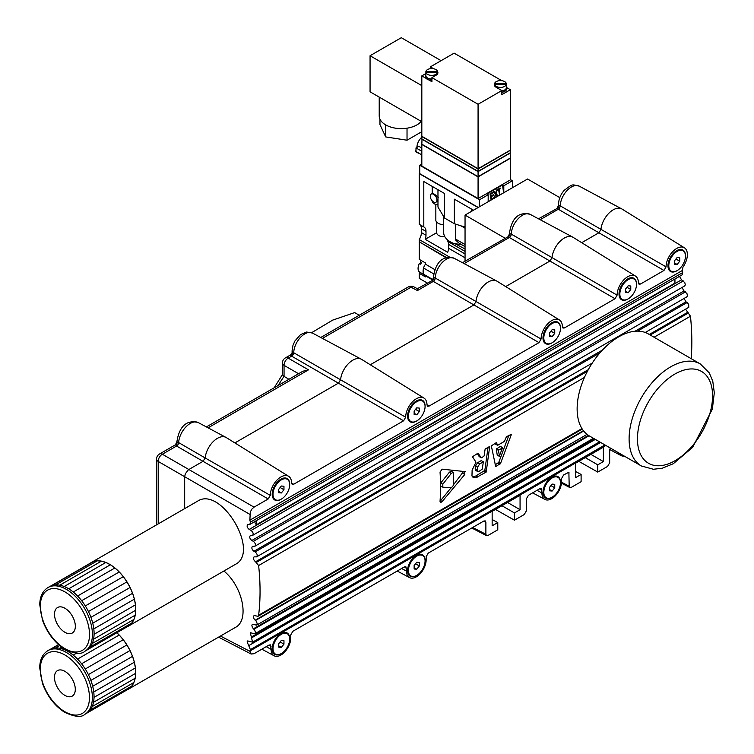 <?xml version="1.0" encoding="UTF-8"?>
<svg xmlns="http://www.w3.org/2000/svg" width="754" height="754" viewBox="0 0 754 754"><rect width="100%" height="100%" fill="white"/><g stroke="black" fill="none" stroke-linecap="round" stroke-linejoin="round"><path stroke-width="1.13" d="M415.605 409.384L419.356 411.552L416.745 414.794L414.144 414.559L414.144 411.09L416.745 407.848L419.356 408.084L419.356 411.552M414.144 413.286L416.745 414.794M408.414 416.133A11.781 6.805 -60 0 1 413.56 404.267A11.781 6.805 -60 0 1 422.636 401.109A11.781 6.805 -60 0 1 425.077 406.51A11.781 6.805 -60 0 1 419.94 418.366A11.781 6.805 -60 0 1 410.855 421.524A11.781 6.805 -60 0 1 408.414 416.133M410.553 421.326A11.781 6.805 -60 0 1 410.233 421.166A11.781 6.805 -60 0 1 407.791 415.765A11.781 6.805 -60 0 1 416.123 401.335A11.781 6.805 -60 0 1 422.014 400.751A11.781 6.805 -60 0 1 422.315 400.949M280.205 641.974L283.956 644.142L281.346 647.384L278.744 647.149L278.744 643.68L281.346 640.438L283.956 640.674L283.956 644.142M278.744 645.876L281.346 647.384M273.014 648.723A11.781 6.805 -60 0 1 278.16 636.866A11.781 6.805 -60 0 1 287.246 633.709A11.781 6.805 -60 0 1 289.687 639.1A11.781 6.805 -60 0 1 284.541 650.956A11.781 6.805 -60 0 1 275.455 654.114A11.781 6.805 -60 0 1 273.014 648.723M275.153 653.916A11.781 6.805 -60 0 1 274.833 653.756A11.781 6.805 -60 0 1 272.392 648.355A11.781 6.805 -60 0 1 280.724 633.926A11.781 6.805 -60 0 1 286.614 633.341A11.781 6.805 -60 0 1 286.925 633.539M627.036 287.321L630.778 289.479L628.176 292.722L625.575 292.486L625.575 289.018L628.176 285.775L630.778 286.011L630.778 289.479M625.575 291.223L628.176 292.722M619.845 294.06A11.781 6.805 -60 0 1 624.991 282.203A11.781 6.805 -60 0 1 634.067 279.046A11.781 6.805 -60 0 1 636.508 284.437A11.781 6.805 -60 0 1 631.362 296.303A11.781 6.805 -60 0 1 622.286 299.461A11.781 6.805 -60 0 1 619.845 294.06M621.984 299.263A11.781 6.805 -60 0 1 621.664 299.093A11.781 6.805 -60 0 1 619.222 293.702A11.781 6.805 -60 0 1 627.554 279.272A11.781 6.805 -60 0 1 633.445 278.688A11.781 6.805 -60 0 1 633.746 278.876M464.794 471.476L464.794 474.464L442.174 501.533L440.581 502.616L440.044 501.391A235.663 136.059 -120 0 0 440.044 472.013L442.174 469.167L465.303 471.627M463.635 471.373L453.625 484.568M451.005 487.829L440.044 501.344M453.135 472.343L451.326 473.371L442.815 484.162L442.815 487.15L451.326 487.857L453.616 485.095A235.663 136.059 60 0 0 453.616 473.597L453.314 472.494L451.175 471.212L449.365 472.24L440.496 483.286M440.242 485.812L442.815 487.15M477.536 467.216L479.685 463.927L483.361 461.806L482.23 469.139L479.224 471.259L477.376 471.316L477.536 467.216L475.463 466.019L475.576 470.317L477.574 471.476M479.685 463.927L477.602 462.73L481.278 460.6L483.361 461.806M497.8 445.228L504.36 441.439L506.396 436.783L511.476 434.219L500.533 463.465L495.689 466.585L491.344 445.878L496.537 442.475M488.045 447.386L484.831 470.402L475.765 476.038L472.428 476.848M477.791 453.295L472.475 456.764L475.991 462.193L472.136 470.072L471.966 475.972L473.22 477.555L475.755 477.8L486.179 472.079L489.704 446.425M478.083 453.229L481.184 457.697L479.167 456.538L477.32 453.569M477.602 462.73L475.463 466.019M481.721 457.763L484.087 455.972L485.133 449.064L489.77 446.387M584.435 377.443L258.622 565.547A235.578 139.528 58.7 0 1 258.622 615.245L258.019 616.291L254.07 615.547L253.467 616.518L254.032 618.883L256.417 621.428L257.246 623.822L256.624 625.141L252.439 624.274L251.845 625.198L252.326 627.469L254.729 630.203L255.465 632.521L254.833 633.784L250.319 632.738L252.571 642.163L247.708 640.919L247.105 641.89L250.403 649.618A235.606 139.547 58.7 0 1 249.866 651.022L251.167 654.038L254.032 653.709L269.027 645.047L270.469 644.877L271.11 649.335A13.892 8.021 120 0 0 274.117 655.773A13.892 8.021 120 0 0 284.776 651.89A13.892 8.021 120 0 0 290.752 637.997L290.752 634.906L292.835 631.296L404.427 566.876L405.859 566.706L406.51 571.164A13.892 8.021 120 0 0 409.516 577.602A13.892 8.021 120 0 0 420.176 573.719A13.892 8.021 120 0 0 426.151 559.826L426.151 556.735L428.234 553.125L483.795 521.052L485.227 520.882L485.878 522.258L485.878 534.284L486.528 535.651L487.961 535.481L497.781 529.808L497.781 522.56L492.155 519.534M685.584 309.197L690.466 316.228A235.578 132.402 61.3 0 1 691.182 358.659M496.471 442.513L497.376 445.058L495.472 443.955L495.34 443.163M499.525 456.132L498.356 450.298L502.484 447.876L499.299 456.227L497.235 455.039L496.292 449.111L500.241 446.443L502.484 447.876M500.533 463.465L498.743 462.428L495.067 464.898M508.875 435.35L498.743 462.428M379.969 119.17L379.969 124.598L385.69 136.917L385.69 124.891A22.092 12.752 180 0 1 379.215 115.871L379.215 97.106M421.25 121.366A22.092 12.752 180 0 1 407.028 128.189L407.028 140.216L385.69 136.917M421.825 131.677L407.028 140.216M407.028 128.189A22.092 12.752 180 0 1 385.69 124.891M421.825 121.705L370.063 91.818L370.063 55.739L401.307 37.7L441.099 60.669M421.825 85.626L370.063 55.739M478.074 207.576L419.224 173.599L419.742 173.297M479.525 206.728L479.525 199.753L419.742 165.239L419.742 173.656L478.281 207.454M559.798 197.633L527.546 179.009L465.048 215.088L465.048 261.204M504.982 238.141L465.048 215.088M419.639 242.034L446.095 257.783M419.224 242.27L419.224 259.348L425.473 262.957L425.473 264.192A8.539 4.929 120 0 0 423.494 267.981L433.757 273.909M420.449 272.59L419.224 273.297L419.224 278.349L427.292 283.004M434.879 269.63L425.473 264.192M419.224 273.297L425.473 276.906L425.473 275.823M423.494 267.981L423.494 274.164L432.881 279.583M423.494 274.164A8.539 4.929 120 0 0 424.643 275.342L432.551 279.913M423.494 273.57A8.247 4.76 -60 0 1 423.079 271.317A8.247 4.76 -60 0 1 423.494 268.575M423.673 274.447L419.789 272.203A8.247 4.76 -60 0 1 418.074 268.424A8.247 4.76 -60 0 1 419.365 263.457L420.619 264.183A8.247 4.76 -60 0 1 421.505 262.646L420.251 261.93A8.247 4.76 -60 0 1 421.298 260.545M435.953 202.213A4.713 2.724 -120 0 0 435.953 196.775A4.713 2.724 -120 0 0 431.241 194.051A4.713 2.724 -120 0 0 430.581 194.758L430.581 198.019A4.713 2.724 -120 0 0 435.953 202.213L437.97 200.875M432.202 200.828L432.202 201.224A6.183 3.572 180 0 0 437.97 204.702M435.84 204.391L435.84 220.536A8.247 4.76 180 0 0 443.701 224.664M444.879 236.775A7.361 4.251 180 0 1 436.651 232.713L436.651 222.053M436.651 232.713L425.209 239.32A9.425 5.438 120 0 0 425.991 235.239L425.991 231.384A9.425 5.438 120 0 0 424.04 227.067A9.425 5.438 120 0 0 423.805 226.945L423.805 181.535L444.511 193.486L444.511 218.019L454.351 223.702L454.351 199.169L473.484 210.215M432.202 193.495L432.202 186.379M438.3 197.378C434.766 194.164 432.73 192.977 432.202 193.825M437.97 189.716L437.97 207.039L444.511 218.019M465.048 228.198L461.09 225.908L454.351 223.702M425.209 239.32L447.706 252.307A9.425 5.438 -60 0 0 448.489 248.226L465.048 257.783M449.742 257.171L419.224 239.555A9.425 5.438 120 0 0 421.411 232.59L421.411 228.745A9.425 5.438 120 0 0 419.686 224.569M419.224 173.599L419.224 224.306L423.805 226.945M455.293 224.079L455.661 240.036L458.611 242.873L465.048 246.643M443.701 217.34L443.701 232.647A22.384 12.922 0 0 0 455.736 244.107L465.048 248.952M461.872 244.814A22.384 12.922 180 0 1 455.736 243.58M465.048 226.756L461.09 225.908M448.489 248.226L448.489 244.371A9.425 5.438 -60 0 0 447.867 241.478L447.867 240.158M419.224 239.555L419.224 241.789L446.632 257.614M447.867 241.478L465.048 251.402M589.421 435.972A58.916 34.147 -60 0 1 587.771 370.629A58.916 34.147 -60 0 1 648.336 333.918L700.306 363.928A58.916 34.147 120 0 0 639.741 400.638A58.916 34.147 120 0 0 641.39 465.981L589.421 435.972M258.622 565.547L255.559 561.777C253.476 559.996 252.976 558.356 254.07 556.857L256.624 556.857C257.708 555.359 257.208 553.719 255.135 551.937L253.928 551.268C251.845 549.487 251.355 547.847 252.439 546.339L254.833 546.264C255.926 544.756 255.427 543.116 253.344 541.334L251.817 540.486C249.734 538.705 249.235 537.065 250.319 535.557L252.571 535.406C253.664 533.898 253.165 532.258 251.082 530.477L249.197 529.431C247.114 527.649 246.615 526.009 247.708 524.501L249.894 524.388L682.2 274.805L682.672 272.599A235.606 132.421 61.3 0 0 682.153 270.592L683.011 267.039A15.071 8.699 120 0 0 684.387 247.783L622.05 209.075A17.417 10.056 120 0 0 621.73 208.896A17.417 10.056 120 0 0 609.034 213.071A17.417 10.056 120 0 0 600.947 229.461L598.883 232.769L557.027 208.5A2.95 2.752 -60 0 0 558.912 205.239A5.891 3.402 180 0 1 558.563 204.089L558.563 205.522L560.194 205.842L666.055 266.869L663.972 270.469L640.495 284.032L638.987 284.154L638.412 282.835A15.071 8.699 120 0 0 635.434 276.049L573.097 237.34A17.417 10.056 120 0 0 572.776 237.152A17.417 10.056 120 0 0 560.081 241.327A17.417 10.056 120 0 0 551.994 257.717L549.93 261.035L508.073 236.756A2.95 2.752 -60 0 0 509.958 233.495A5.891 3.402 180 0 1 509.619 232.355L509.619 233.778L511.25 234.108L617.111 295.134L615.028 298.735L564.463 327.924L562.993 328.075L562.38 326.727A15.071 8.699 120 0 0 559.402 319.941L497.065 281.233A17.417 10.056 120 0 0 496.745 281.053A17.417 10.056 120 0 0 484.049 285.229A17.417 10.056 120 0 0 475.962 301.619L473.898 304.936L432.042 280.658A2.95 2.752 -60 0 0 433.927 277.397A5.891 3.402 180 0 1 433.588 276.247L433.588 277.679L435.218 278L541.08 339.027L538.997 342.627L429.064 406.095L427.593 406.246L426.981 404.898A15.071 8.699 120 0 0 424.002 398.112A15.071 8.699 120 0 0 412.353 401.957A15.071 8.699 120 0 0 405.68 417.198L403.597 420.798L291.647 356.161L290.648 354.87L292.59 352.071L340.563 379.79L338.499 383.107L234.88 442.928M290.648 354.87L285.38 357.905A5.891 3.402 60 0 1 288.216 358.141L308.499 369.846L208.076 427.829M285.38 357.905A5.891 5.891 0 0 0 282.43 363.013L282.43 374.747L284.051 376.378A88.529 51.112 120 0 0 278.235 385.454M508.073 236.756L462.466 262.694M433.588 276.247C434.983 267.378 439.412 254.4 454.219 258.283A15.872 9.161 120 0 0 442.268 262.477A15.872 9.161 120 0 0 435.218 278A2.95 1.791 119.9 0 1 433.135 281.496L417.452 290.554L411.034 287.227A5.891 3.402 -62.6 0 1 413.861 286.869A5.891 5.891 0 0 0 408.197 287.001A5.891 3.402 -120 0 1 411.034 287.227L322.429 338.386M417.452 290.554L417.405 288.707L413.861 286.869M557.027 208.5L538.488 218.801M432.042 280.658L417.405 288.707M424.002 398.112L361.666 359.404A17.417 10.056 120 0 0 361.345 359.224A17.417 10.056 120 0 0 348.659 363.4A17.417 10.056 120 0 0 340.563 379.79L405.68 417.198M538.997 342.627L473.898 304.936L370.28 364.757M290.648 355.426A2.95 2.658 120 0 0 292.59 352.071A5.891 3.402 0 0 1 292.1 350.714L292.995 345.294L294.918 340.968L300.526 334.597L306.558 332.043L312.458 333.051A15.646 9.029 120 0 0 300.62 337.236A15.646 9.029 120 0 0 293.73 352.636A2.95 1.791 120 0 1 291.647 356.161L288.216 358.141A5.891 3.581 -60 0 0 284.051 365.351L284.051 376.378L288.942 379.281M403.597 420.798L293.674 484.266L292.203 484.417L291.591 483.069A15.071 8.699 120 0 0 288.603 476.283A15.071 8.699 120 0 0 276.963 480.128A15.071 8.699 120 0 0 270.281 495.369L268.198 498.969L176.559 446.029A2.95 1.781 119.9 0 0 178.641 442.598L205.173 457.961L203.099 461.278L188.368 469.808L185.305 473.795L184.673 476.726L184.673 508.62M663.972 270.469L598.883 232.769L581.711 242.684M615.028 298.735L549.93 261.035L505.68 286.586M288.603 476.283L226.266 437.574A17.417 10.056 120 0 0 225.946 437.395A17.417 10.056 120 0 0 213.259 441.571A17.417 10.056 120 0 0 205.173 457.961L270.281 495.369M464.144 263.598L509.167 237.604A2.95 1.791 119.9 0 0 511.25 234.108A15.872 9.161 120 0 1 518.3 218.575A15.872 9.161 120 0 1 530.241 214.39C515.444 210.507 511.014 223.476 509.619 232.355M249.866 514.369L158.189 461.439A5.891 3.581 -60 0 1 162.355 454.228L254.032 507.15L251.817 509.167L250.281 512.041L249.866 520.175A235.606 139.547 58.7 0 1 250.403 522.173L249.894 524.388M540.175 219.697L558.12 209.339A2.95 1.791 119.9 0 0 560.194 205.842A15.872 9.161 120 0 1 567.253 190.319A15.872 9.161 120 0 1 579.195 186.125L621.73 208.896M206.398 426.924L302.872 371.232L308.499 369.846M176.559 446.029L175.522 444.756L159.518 453.993A5.891 3.402 60 0 1 162.355 454.228L176.559 446.029M175.371 445.001A2.95 2.875 120 0 0 177.124 441.967L178.641 442.598A16.409 9.472 120 0 1 186.059 426.755A16.409 9.472 120 0 1 198.264 422.57L225.946 437.395M176.992 442.221L177.124 441.967A5.891 3.402 0 0 1 176.992 441.231L175.522 444.756M281.148 653.643A12.375 7.144 -60 0 1 280.931 653.775A12.375 7.144 -60 0 1 272.185 648.723A12.375 7.144 -60 0 1 280.931 633.567L280.931 633.567A12.375 7.144 -60 0 1 289.677 638.864M551.937 497.301A12.375 7.144 -60 0 1 551.73 497.433A12.375 7.144 -60 0 1 542.984 492.381A12.375 7.144 -60 0 1 551.73 477.225L551.73 477.225A12.375 7.144 -60 0 1 560.476 482.522M416.538 575.472A12.375 7.144 -60 0 1 416.331 575.604A12.375 7.144 -60 0 1 407.584 570.552A12.375 7.144 -60 0 1 416.331 555.396L416.331 555.396A12.375 7.144 -60 0 1 425.077 560.693M551.937 342.882A12.375 7.144 -60 0 1 551.73 343.013A12.375 7.144 -60 0 1 542.984 337.962A12.375 7.144 -60 0 1 551.73 322.806L551.73 322.806A12.375 7.144 -60 0 1 560.476 328.103M416.538 421.052A12.375 7.144 -60 0 1 416.331 421.184A12.375 7.144 -60 0 1 407.584 416.133A12.375 7.144 -60 0 1 416.331 400.977L416.331 400.977A12.375 7.144 -60 0 1 425.077 406.274M627.969 298.989A12.375 7.144 -60 0 1 627.762 299.112A12.375 7.144 -60 0 1 619.015 294.06A12.375 7.144 -60 0 1 627.762 278.905L627.762 278.905A12.375 7.144 -60 0 1 636.508 284.201M676.922 270.724A12.375 7.144 -60 0 1 676.715 270.856A12.375 7.144 -60 0 1 667.959 265.804A12.375 7.144 -60 0 1 676.715 250.648L676.715 250.648A12.375 7.144 -60 0 1 685.461 255.945M281.148 499.223A12.375 7.144 -60 0 1 280.931 499.355A12.375 7.144 -60 0 1 272.185 494.304A12.375 7.144 -60 0 1 280.931 479.148L280.931 479.148A12.375 7.144 -60 0 1 289.677 484.445M610.354 448.055L609.666 449.582L609.666 462.815L607.583 466.415L597.762 472.089L597.762 464.832L603.379 461.589L603.379 447.169L575.481 463.276L575.481 477.697L581.108 474.454L575.481 471.429M581.108 474.454L581.108 481.702L571.278 487.376L569.845 487.546L561.466 483.201M495.501 509.459L514.435 520.194L524.266 514.52L526.349 510.92L526.349 498.894L528.431 495.284L539.826 488.705L541.259 488.535L541.909 492.993A13.892 8.021 120 0 0 544.916 499.431A13.892 8.021 120 0 0 555.575 495.548A13.892 8.021 120 0 0 561.551 481.655L561.551 478.564L563.634 474.954L568.874 472.258L569.195 486.179L569.845 487.546M514.435 520.194L514.435 512.937L520.062 509.695L520.062 495.274L492.155 511.382L492.155 525.802L497.781 522.56M618.61 452.824A13.892 8.021 120 0 0 620.947 455.529A13.892 8.021 120 0 0 624.208 456.057M597.762 472.089L578.818 461.354M520.062 509.695L507.574 502.484M514.435 512.937L501.947 505.727M684.387 247.783A15.071 8.699 120 0 0 672.738 251.629A15.071 8.699 120 0 0 666.055 266.869M635.434 276.049A15.071 8.699 120 0 0 623.784 279.894A15.071 8.699 120 0 0 617.111 295.134M268.198 498.969L254.032 507.15M597.762 464.832L585.274 457.621M603.379 461.589L590.891 454.379M559.402 319.941A15.071 8.699 120 0 0 547.753 323.786A15.071 8.699 120 0 0 541.08 339.027M682.002 287.481L684.01 290.959L686.96 293.589L687.459 295.757L686.875 296.831L254.833 546.264M679.514 276.35L681.522 279.828L684.811 282.665L685.311 284.833L684.726 285.907L252.571 535.406M248.801 645.584L600.646 442.447L257.802 640.382L256.812 639.712M605.886 445.473L249.866 651.022M684.019 298.48L686.017 301.798L688.656 304.239L688.788 307.302L645.264 332.486M674.943 278.989L674.943 283.127L256.454 524.746A2.95 1.697 60 0 1 254.786 521.57M682.153 270.592L249.866 520.175M91.3 562.531A36.823 21.263 60 0 1 93.505 561.532L90.207 563.238A36.823 21.263 60 0 1 91.3 562.531L197.595 501.156C220.96 485.623 260.564 551.9 235.389 564.378L128.123 626.31A36.823 21.263 60 0 1 126.964 626.904M223.919 571.004C242.892 586.697 249.725 620.344 235.389 627.432L128.067 689.382A36.823 21.263 60 0 1 126.908 689.976M257.802 640.382A8.991 5.193 -60 0 1 257.123 639.533M256.454 524.746L256.454 520.609M64.599 695.216A14.731 8.501 60 0 1 55.202 682.229A14.731 8.501 60 0 1 57.511 670.598A14.731 8.501 60 0 1 72.243 679.1A14.731 8.501 60 0 1 72.243 696.112A14.731 8.501 60 0 1 64.599 695.216M84.74 714.406L86.408 713.435A36.823 21.263 -120 0 0 87.502 712.728A36.823 21.263 -120 0 0 90.197 710.079A36.823 21.263 -120 0 0 92.224 706.555A36.823 21.263 -120 0 0 93.515 702.276A36.823 21.263 -120 0 0 94.024 697.365A36.823 21.263 -120 0 0 93.75 691.974A36.823 21.263 -120 0 0 92.695 686.263A36.823 21.263 -120 0 0 90.885 680.41A36.823 21.263 -120 0 0 88.378 674.594A36.823 21.263 -120 0 0 85.249 668.996A36.823 21.263 -120 0 0 81.602 663.765A36.823 21.263 -120 0 0 77.539 659.081A36.823 21.263 -120 0 0 73.185 655.085A36.823 21.263 -120 0 0 68.68 651.89A36.823 21.263 -120 0 0 64.147 649.59A36.823 21.263 -120 0 0 59.736 648.27A36.823 21.263 -120 0 0 55.57 647.95A36.823 21.263 -120 0 0 51.79 648.657A36.823 21.263 -120 0 0 49.585 649.656L47.917 650.617C42.61 653.954 39.877 659.656 39.698 667.724L42.422 683.247C47.182 696.083 54.58 705.763 64.618 712.276C74.712 716.931 81.413 717.648 84.74 714.406A36.823 21.263 -120 0 0 84.74 671.88A36.823 21.263 -120 0 0 47.917 650.617M116.842 632.747A36.823 21.263 60 0 1 119.198 635.028L116.766 632.785M123.26 639.712L119.198 635.028A36.823 21.263 60 0 1 123.26 639.712A36.823 21.263 60 0 1 126.917 644.943L123.26 639.712L81.602 663.765M130.037 650.542L126.917 644.943A36.823 21.263 60 0 1 130.037 650.542A36.823 21.263 60 0 1 132.544 656.357L130.037 650.542L88.378 674.594M134.353 662.21L132.544 656.357A36.823 21.263 60 0 1 134.353 662.21A36.823 21.263 60 0 1 135.409 667.921L134.353 662.21L92.695 686.263M135.692 673.313L135.409 667.921A36.823 21.263 60 0 1 135.692 673.313A36.823 21.263 60 0 1 135.173 678.223L135.692 673.313L94.024 697.365M133.882 682.502L135.173 678.223A36.823 21.263 60 0 1 133.882 682.502A36.823 21.263 60 0 1 131.856 686.027L133.882 682.502L92.224 706.555M87.502 712.728L129.16 688.675L131.856 686.027A36.823 21.263 60 0 1 129.16 688.675A36.823 21.263 60 0 1 128.067 689.382M64.75 649.251L64.147 649.59M68.68 651.89L69.293 651.531M73.185 655.085L76.446 653.209M77.539 659.081L119.198 635.028M85.249 668.996L126.917 644.943M90.885 680.41L132.544 656.357M93.75 691.974L135.409 667.921M93.515 702.276L135.173 678.223M90.197 710.079L131.856 686.027M50.744 649.071L58.51 644.585M51.79 648.657L58.642 644.708M55.57 647.95L59.66 645.594M59.736 648.27L61.649 647.158M64.655 632.144A14.731 8.501 60 0 1 55.249 619.147A14.731 8.501 60 0 1 57.558 607.526A14.731 8.501 60 0 1 72.29 616.027A14.731 8.501 60 0 1 72.29 633.03A14.731 8.501 60 0 1 64.655 632.144M84.797 651.324L86.465 650.363A36.823 21.263 -120 0 0 87.549 649.656A36.823 21.263 -120 0 0 90.254 646.998A36.823 21.263 -120 0 0 92.28 643.482A36.823 21.263 -120 0 0 93.562 639.204A36.823 21.263 -120 0 0 94.08 634.293A36.823 21.263 -120 0 0 93.807 628.902A36.823 21.263 -120 0 0 92.742 623.19A36.823 21.263 -120 0 0 90.932 617.337A36.823 21.263 -120 0 0 88.425 611.522A36.823 21.263 -120 0 0 85.306 605.914A36.823 21.263 -120 0 0 81.658 600.693A36.823 21.263 -120 0 0 77.596 596.009A36.823 21.263 -120 0 0 73.242 592.013A36.823 21.263 -120 0 0 68.737 588.808A36.823 21.263 -120 0 0 64.203 586.518A36.823 21.263 -120 0 0 59.792 585.189A36.823 21.263 -120 0 0 55.626 584.878A36.823 21.263 -120 0 0 51.837 585.585A36.823 21.263 -120 0 0 49.641 586.584L47.973 587.545C42.667 590.882 39.924 596.584 39.745 604.651L42.469 620.174C47.229 633.011 54.637 642.681 64.674 649.203C74.759 653.859 81.47 654.566 84.797 651.324A36.823 21.263 -120 0 0 84.797 608.808A36.823 21.263 -120 0 0 47.973 587.545M114.9 567.96L110.395 564.755A36.823 21.263 60 0 1 114.9 567.96A36.823 21.263 60 0 1 119.255 571.956L114.9 567.96L73.242 592.013M123.317 576.64L119.255 571.956A36.823 21.263 60 0 1 123.317 576.64A36.823 21.263 60 0 1 126.964 581.862L123.317 576.64L81.658 600.693M130.093 587.47L126.964 581.862A36.823 21.263 60 0 1 130.093 587.47A36.823 21.263 60 0 1 132.591 593.285L130.093 587.47L88.425 611.522M134.4 599.138L132.591 593.285A36.823 21.263 60 0 1 134.4 599.138A36.823 21.263 60 0 1 135.466 604.84L134.4 599.138L92.742 623.19M135.739 610.231L135.466 604.84A36.823 21.263 60 0 1 135.739 610.231A36.823 21.263 60 0 1 135.23 615.151L135.739 610.231L94.08 634.293M133.939 619.43L135.23 615.151A36.823 21.263 60 0 1 133.939 619.43A36.823 21.263 60 0 1 131.912 622.945L133.939 619.43L92.28 643.482M87.549 649.656L129.217 625.603L131.912 622.945A36.823 21.263 60 0 1 129.217 625.603A36.823 21.263 60 0 1 128.123 626.31M97.285 560.825L93.505 561.532A36.823 21.263 60 0 1 97.285 560.825A36.823 21.263 60 0 1 101.451 561.136L97.285 560.825L55.626 584.878M105.862 562.465L101.451 561.136A36.823 21.263 60 0 1 105.862 562.465A36.823 21.263 60 0 1 110.395 564.755L105.862 562.465L64.203 586.518M68.737 588.808L110.395 564.755M77.596 596.009L119.255 571.956M85.306 605.914L126.964 581.862M90.932 617.337L132.591 593.285M93.807 628.902L135.466 604.84M93.562 639.204L135.23 615.151M90.254 646.998L131.912 622.945M50.801 585.99L90.207 563.238M51.837 585.585L93.505 561.532M59.792 585.189L101.451 561.136M359.262 315.257L354.663 312.599L332.627 320.139L311.656 332.674M419.639 153.637L416.415 152.251A0.886 0.509 -120 0 1 415.784 151.168L415.784 150.932A0.886 0.509 -120 0 1 415.972 150.527A0.886 0.509 -120 0 0 415.972 150.527L415.991 150.508M416.934 147.379A9.133 5.269 -60 0 1 421.825 137.2M421.825 154.9L415.991 151.526L415.991 147.925L418.79 146.304L421.825 148.057M415.991 147.925L421.825 151.29M478.074 198.556L510.354 179.914L510.354 158.265L478.074 176.907L421.825 144.438L421.825 166.078L478.074 198.556L478.074 176.907M509.94 158.265L478.074 176.662L422.24 144.438M510.147 152.855L510.354 158.029L478.074 176.662L421.825 144.193L422.033 139.019M510.354 152.977L478.074 171.61L421.825 139.141M478.074 176.662L478.074 171.61M509.94 152.977L478.074 171.375L422.24 139.141M510.147 150.216L510.354 152.732L478.074 171.375L421.825 138.906L422.033 136.389M478.074 171.375L478.074 168.981L421.825 136.512M510.354 150.338L478.074 168.981M425.897 72.912A5.891 3.402 0 0 0 425.831 73.421A5.891 3.402 0 0 0 425.897 73.93L425.897 72.488L437.546 72.488L437.546 73.901A5.891 3.402 0 0 0 437.612 73.421A5.891 3.402 0 0 0 437.546 72.912M437.546 71.46L425.897 71.46A5.891 3.402 0 0 1 431.722 68.576A5.891 3.402 0 0 1 437.546 71.46L437.546 72.488A5.891 3.402 0 0 1 433.559 75.202A5.891 3.402 0 0 1 427.556 74.382A5.891 3.402 0 0 1 425.897 72.488L425.897 71.46M509.94 150.338L478.074 168.736L422.24 136.512M425.831 73.421L425.831 75.579A5.891 3.402 0 0 0 427.556 77.992A5.891 3.402 0 0 0 431.929 78.981M478.074 168.736L478.074 104.269L501.815 90.555L501.815 94.646L510.354 89.717L510.354 150.103L478.074 168.736L421.825 136.267L421.825 75.881L425.831 73.572M425.831 74.495A6.183 3.572 0 0 0 425.539 75.579A6.183 3.572 0 0 0 431.929 79.151M425.539 75.579L425.539 76.785A6.183 3.572 0 0 0 426.227 78.416A6.183 3.572 0 0 0 428.894 79.962A6.183 3.572 0 0 0 431.929 80.358M478.074 104.269L431.929 77.624L431.929 81.715L428.894 79.962M426.227 78.416L421.825 75.881M433.654 68.765L430.364 66.861L454.115 53.157L500.251 79.792L498.526 80.791M430.364 68.661L430.364 66.861M431.929 77.624L436.095 75.221A6.183 3.572 0 0 0 437.904 72.695A6.183 3.572 0 0 0 437.546 71.498M500.251 80.603L500.251 79.792M506.65 87.577L510.354 89.717M494.633 84.938A5.891 3.402 0 0 0 494.567 85.447A5.891 3.402 0 0 0 494.624 85.909L494.633 84.514L506.292 84.514L506.292 83.487L494.633 83.487A6.183 3.572 0 0 0 494.275 84.721A6.183 3.572 0 0 0 496.085 87.247L501.815 90.555M501.815 92.299A6.183 3.572 0 0 0 506.65 88.812L506.65 87.605A6.183 3.572 0 0 0 506.358 86.522M501.815 91.093A6.183 3.572 0 0 0 506.65 87.605M506.292 84.938A5.891 3.402 0 0 1 506.358 85.447A5.891 3.402 0 0 1 506.292 85.956L506.292 84.514A5.891 3.402 0 0 1 502.305 87.228A5.891 3.402 0 0 1 496.292 86.408A5.891 3.402 0 0 1 494.633 84.514L494.633 83.487A5.891 3.402 0 0 1 500.468 80.603A5.891 3.402 0 0 1 506.292 83.487M501.815 90.923A5.891 3.402 0 0 0 506.358 87.605L506.358 85.447M503.795 192.722L503.795 185.748L512.437 180.753L510.354 179.556M512.437 187.727L512.437 180.753M419.742 165.239L421.825 164.042M488.177 201.742L488.177 194.768L479.525 199.753M498.78 189.584L497.687 190.215L497.593 189.574L500.222 188.057L500.317 188.698L499.223 189.32L499.553 195.135L498.78 189.584M491.09 200.017L490.223 193.835L493.05 192.204L493.135 192.835L490.76 194.212L491.033 196.115L493.399 194.739L493.493 195.38L491.118 196.747L491.457 199.131L493.823 197.755L493.917 198.396L491.09 200.017L490.025 193.759L493.05 192.204M497.687 190.215L497.395 189.499L500.222 188.057M491.429 198.943L493.823 197.755M497.244 189.782L496.104 193.721L498.177 195.927L497.659 196.228L495.915 194.372L494.398 198.113L495.585 194.014L493.587 191.893L494.106 191.591L495.774 193.363L497.244 189.782L496.518 189.999L495.595 193.184M488.177 194.768L486.886 194.023L502.513 185.003L503.606 192.826M502.513 185.003L503.795 185.748M491.005 195.936L493.399 194.739M499.553 195.135L498.592 189.688M493.587 191.893L494.106 191.591M497.659 196.228L495.878 194.475M495.585 194.014L493.389 191.818M494.398 198.113L495.378 193.938M280.205 487.555L283.956 489.723L281.346 492.965L278.744 492.73L278.744 489.261L281.346 486.019L283.956 486.255L283.956 489.723M278.744 491.457L281.346 492.965M273.014 494.304A11.781 6.805 -60 0 1 278.16 482.437A11.781 6.805 -60 0 1 287.246 479.29A11.781 6.805 -60 0 1 289.687 484.681A11.781 6.805 -60 0 1 284.541 496.537A11.781 6.805 -60 0 1 275.455 499.695A11.781 6.805 -60 0 1 273.014 494.304M275.153 499.497A11.781 6.805 -60 0 1 274.833 499.336A11.781 6.805 -60 0 1 272.392 493.936A11.781 6.805 -60 0 1 280.724 479.506A11.781 6.805 -60 0 1 286.614 478.922A11.781 6.805 -60 0 1 286.925 479.12M551.004 331.213L554.746 333.381L552.145 336.623L549.543 336.388L549.543 332.919L552.145 329.677L554.746 329.913L554.746 333.381M549.543 335.115L552.145 336.623M543.813 337.962A11.781 6.805 -60 0 1 548.959 326.096A11.781 6.805 -60 0 1 558.035 322.938A11.781 6.805 -60 0 1 560.476 328.339A11.781 6.805 -60 0 1 555.33 340.195A11.781 6.805 -60 0 1 546.254 343.353A11.781 6.805 -60 0 1 543.813 337.962M545.953 343.155A11.781 6.805 -60 0 1 545.632 342.995A11.781 6.805 -60 0 1 543.191 337.594A11.781 6.805 -60 0 1 551.523 323.164A11.781 6.805 -60 0 1 557.413 322.58A11.781 6.805 -60 0 1 557.715 322.778M415.605 563.804L419.356 565.971L416.745 569.213L414.144 568.978L414.144 565.509L416.745 562.267L419.356 562.503L419.356 565.971M414.144 567.705L416.745 569.213M408.414 570.552A11.781 6.805 -60 0 1 413.56 558.695A11.781 6.805 -60 0 1 422.636 555.538A11.781 6.805 -60 0 1 425.077 560.929A11.781 6.805 -60 0 1 419.94 572.786A11.781 6.805 -60 0 1 410.855 575.943A11.781 6.805 -60 0 1 408.414 570.552M410.553 575.745A11.781 6.805 -60 0 1 410.233 575.585A11.781 6.805 -60 0 1 407.791 570.184A11.781 6.805 -60 0 1 416.123 555.755A11.781 6.805 -60 0 1 422.014 555.17A11.781 6.805 -60 0 1 422.315 555.368M551.004 485.633L554.746 487.8L552.145 491.043L549.543 490.807L549.543 487.338L552.145 484.096L554.746 484.332L554.746 487.8M549.543 489.534L552.145 491.043M543.813 492.381A11.781 6.805 -60 0 1 548.959 480.524A11.781 6.805 -60 0 1 558.035 477.367A11.781 6.805 -60 0 1 560.476 482.758A11.781 6.805 -60 0 1 555.33 494.615A11.781 6.805 -60 0 1 546.254 497.772A11.781 6.805 -60 0 1 543.813 492.381M545.953 497.574A11.781 6.805 -60 0 1 545.632 497.414A11.781 6.805 -60 0 1 543.191 492.013A11.781 6.805 -60 0 1 551.523 477.584A11.781 6.805 -60 0 1 557.413 476.999A11.781 6.805 -60 0 1 557.715 477.197M675.98 259.056L679.731 261.223L677.13 264.466L674.528 264.23L674.528 260.761L677.13 257.519L679.731 257.745L679.731 261.223M674.528 262.957L677.13 264.466M668.798 265.804A11.781 6.805 -60 0 1 673.944 253.938A11.781 6.805 -60 0 1 683.02 250.78A11.781 6.805 -60 0 1 685.461 256.181A11.781 6.805 -60 0 1 680.315 268.038A11.781 6.805 -60 0 1 671.239 271.195A11.781 6.805 -60 0 1 668.798 265.804M670.928 270.997A11.781 6.805 -60 0 1 670.608 270.837A11.781 6.805 -60 0 1 668.176 265.436A11.781 6.805 -60 0 1 676.508 251.007A11.781 6.805 -60 0 1 682.398 250.422A11.781 6.805 -60 0 1 682.7 250.62M464.794 474.464L462.711 473.267M442.174 501.533L440.685 500.675M486.622 471.429L484.831 470.402M477.527 477.065L475.765 476.038M486.179 472.079L484.407 471.052M690.466 316.228L654.076 337.236M581.947 428.574L258.622 615.245M451.326 473.371L449.365 472.24M442.815 484.162L440.741 482.965M500.006 464.087L498.234 463.069M498.639 449.742L496.584 448.555M498.356 450.298L496.292 449.111M477.131 470.053L475.095 468.875M421.411 228.745L425.991 231.384M421.411 232.59L425.991 235.239M455.293 238.924L465.048 244.55M448.489 244.371L465.048 253.938M282.43 363.013A5.891 3.402 0 0 0 284.051 365.351L298.556 373.72M159.518 453.993A5.891 5.891 0 0 0 156.578 459.101A5.891 3.402 0 0 0 158.189 461.439L158.189 523.907M569.195 472.947L568.101 472.381M472.701 527.451L485.878 534.284M485.878 522.258L483.682 521.118M638.412 282.693L640.495 284.032M291.591 482.937L293.674 484.266M406.51 571.164L401.628 568.488M406.51 568.073L404.314 566.942M271.11 646.244L268.924 645.113M426.981 404.766L429.064 406.095M541.909 492.993L537.027 490.317M541.909 489.902L539.713 488.762M561.541 482.211L569.195 486.179M271.11 649.335L266.228 646.659M562.38 326.595L564.463 327.924M220.451 636.046L249.866 651.296M588.44 435.369L253.382 628.808M583.681 431.015L255.521 620.476M594.501 438.903L251.129 637.149M595.34 439.384L251.77 637.752M685.461 291.855L253.344 541.334M687.563 312.363L649.279 334.465M588.28 369.686L255.559 561.777M688.477 312.929L650.221 335.012M587.423 371.27L256.52 562.314M681.522 279.828L249.197 529.431M683.312 280.931L251.082 530.477M589.044 435.746L253.891 629.241M604.934 444.926L250.403 649.618M686.017 301.798L635.009 331.251M602.446 350.054L253.928 551.268M687.158 302.505L637.564 331.138M599.901 352.881L255.135 551.937M684.01 290.959L251.817 540.486M682.672 272.599L250.403 522.173M583.417 430.694L255.172 620.212M64.231 711.352A34.759 20.066 60 0 1 43.921 656.423A34.759 20.066 60 0 1 86.474 682.285A34.759 20.066 60 0 1 64.231 711.352M64.279 648.28A34.759 20.066 60 0 1 43.968 593.351A34.759 20.066 60 0 1 86.531 619.204A34.759 20.066 60 0 1 64.279 648.28M647.017 404.464A53.025 30.735 -60 0 1 710.702 383.371A53.025 30.735 -60 0 1 667.309 464.219A53.025 30.735 -60 0 1 647.017 404.464M422.636 401.109L422.014 400.751M410.855 421.524L410.233 421.166M407.791 413.814L407.791 415.765M414.436 402.316L416.123 401.335M287.246 633.709L286.614 633.341M275.455 654.114L274.833 653.756M272.392 646.414L272.392 648.355M279.037 634.906L280.724 633.926M634.067 279.046L633.445 278.688M622.286 299.461L621.664 299.093M619.222 291.751L619.222 293.702M625.858 280.243L627.554 279.272M479.261 456.622L481.269 457.782M499.346 456.34L497.291 455.152M502.475 447.593L500.42 446.406M495.585 444.144L497.499 445.246M432.344 193.41L431.241 194.051M471.514 211.365L471.514 209.075M320.752 337.49L408.197 287.001M292.1 352.335L292.1 350.714M274.154 387.81L282.43 374.606M558.563 204.089C558.742 198.99 560.646 194.391 564.275 190.272C573.606 183.297 571.485 184.607 579.195 186.125M312.458 333.051L361.345 359.224M454.219 258.283L496.745 281.053M530.241 214.39L572.776 237.152M432.117 280.215L433.588 277.679M508.149 236.322L509.619 233.778M557.102 208.057L558.563 205.522M198.264 422.57C183.213 418.545 178.387 432.004 176.992 441.231M156.578 459.101L156.578 524.841M409.516 577.602L397.235 571.023M620.947 455.529L609.675 449.497M544.916 499.431L532.635 492.852M274.117 655.773L261.836 649.194M486.528 535.651L471.759 527.998M251.167 654.038L218.566 637.139M587.055 434.37L256.624 625.141M592.239 363.089L256.624 556.857M599.571 441.825L252.571 642.163M593.445 438.291L254.833 633.784M582.267 429.083L258.009 616.291M641.39 465.981L653.426 469.261L662.248 468.225L673.265 463.738L692.634 447.367L712.341 409.139L714.302 392.777L712.775 381.204L709.269 372.881L700.306 363.928M287.246 479.29L286.614 478.922M275.455 499.695L274.833 499.336M272.392 491.985L272.392 493.936M279.037 480.487L280.724 479.506M558.035 322.938L557.413 322.58M546.254 343.353L545.632 342.995M543.191 335.643L543.191 337.594M549.836 324.145L551.523 323.164M422.636 555.538L422.014 555.17M410.855 575.943L410.233 575.585M407.791 568.233L407.791 570.184M414.436 556.735L416.123 555.755M558.035 477.367L557.413 476.999M546.254 497.772L545.632 497.414M543.191 490.062L543.191 492.013M549.836 478.564L551.523 477.584M683.02 250.78L682.398 250.422M671.239 271.195L670.608 270.837M668.176 263.485L668.176 265.436M674.811 251.987L676.508 251.007"/></g></svg>
